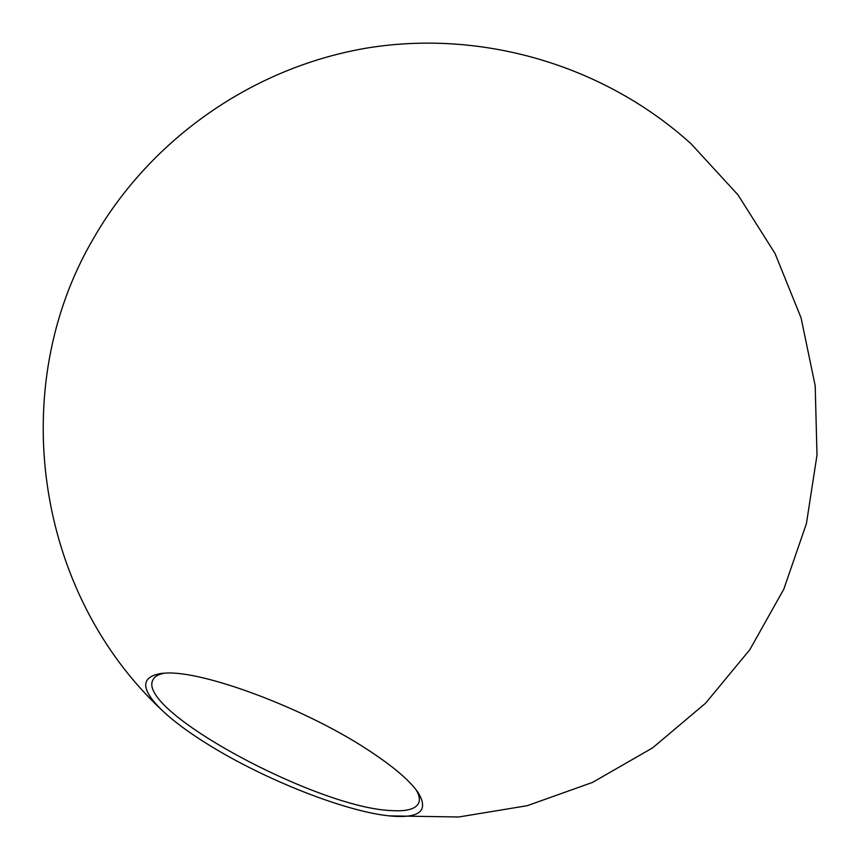 <?xml version="1.0" encoding="UTF-8"?>
<svg xmlns="http://www.w3.org/2000/svg" width="860" height="860" viewBox="0 0 860 860"><rect width="100%" height="100%" fill="white"/><g stroke="black" fill="none" stroke-linecap="round" stroke-linejoin="round"><path stroke-width="1.29" d="M165.131 673.143C202.143 670.144 303.569 707.78 366.521 748.963C392.579 765.851 409.801 780.428 418.207 792.716C428.635 810.077 420.465 817.924 393.687 816.269L389.344 815.882C345.043 811.432 265.342 779.87 209.636 745.426C189.673 733.161 173.849 721.497 162.164 710.424C140.546 689.322 140.234 676.981 161.228 673.423L165.131 673.143M164.475 673.165C158.487 674.283 154.682 676.476 153.037 679.744C135.063 709.876 316.641 807.905 391.289 810.582C406.608 811.593 415.735 809.077 418.669 803.036C420.099 799.682 419.315 795.36 416.304 790.061M389.344 815.882L458.692 816.989L527.137 805.723L592.476 782.428L652.611 747.867L705.63 703.147L749.823 649.687L783.783 589.207L806.411 523.643L817 455.09L815.194 385.753L801.068 317.845L775.064 253.539L738.009 194.908L691.096 143.814C605.074 65.951 484.438 29.82 369.779 47.59C255.226 65.984 151.575 137.503 93.708 238.07C5.697 387.387 35.389 592.239 162.164 710.424"/></g></svg>
